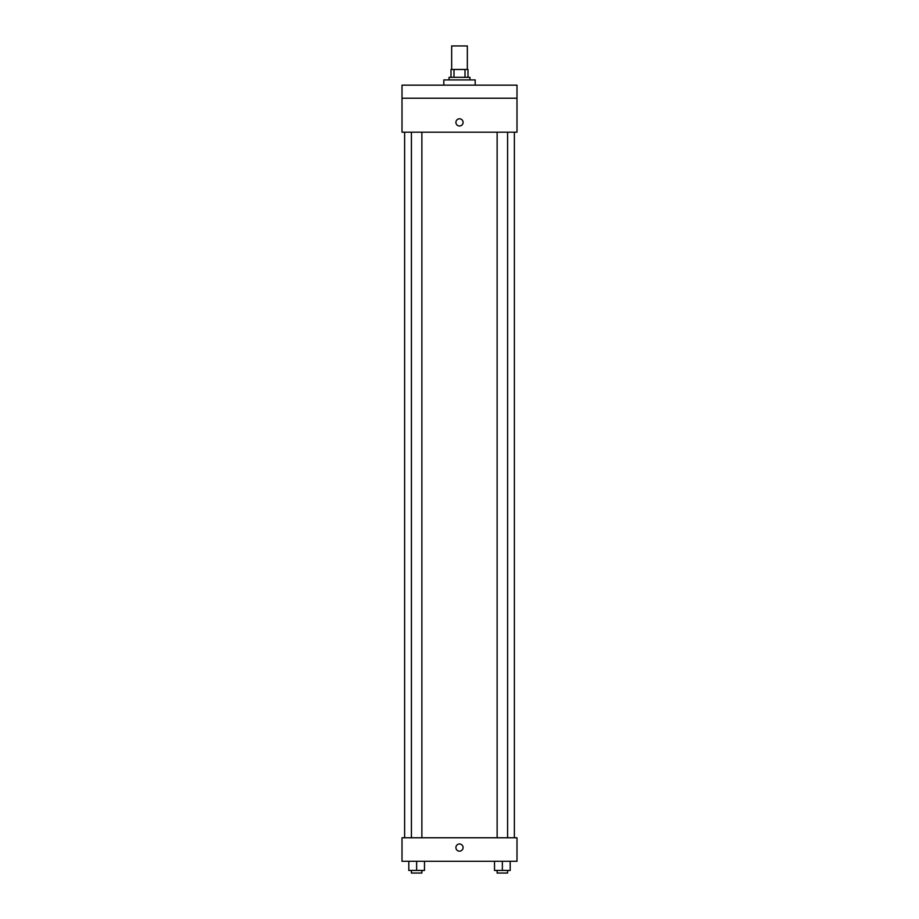 <?xml version="1.0" encoding="UTF-8"?>
<svg xmlns="http://www.w3.org/2000/svg" width="919" height="919" viewBox="0 0 919 919"><rect width="100%" height="100%" fill="white"/><g stroke="black" fill="none" stroke-linecap="round" stroke-linejoin="round"><path stroke-width="1.38" d="M467.334 69.465L467.334 45.95L451.666 45.95L451.666 69.465M453.997 77.311L453.997 69.465L451.011 69.465L451.011 77.311L451.011 69.465M453.997 69.465L467.989 69.465L467.989 77.311M465.003 77.311L465.003 69.465M449.046 79.919L449.046 77.311L469.954 77.311L469.954 79.919M475.18 85.145L475.18 79.919L443.82 79.919L443.82 85.145M402.005 85.145L516.995 85.145L516.995 98.218L402.005 98.218L402.005 85.145M516.995 98.218L516.995 132.187L402.005 132.187L402.005 98.218M459.5 125.983A3.596 3.596 0 0 1 456.387 120.596A3.596 3.596 0 0 1 462.613 120.596A3.596 3.596 0 0 1 459.5 125.983M402.005 837.772L516.995 837.772L516.995 861.287L402.005 861.287L402.005 837.772M459.5 851.166A3.596 3.596 0 0 1 456.387 845.779A3.596 3.596 0 0 1 462.613 845.779A3.596 3.596 0 0 1 459.5 851.166M494.514 861.287L494.514 870.442L510.194 870.442L510.194 861.287L510.194 870.442M502.36 870.442L502.36 861.287M507.587 870.442L507.587 873.05L497.133 873.05L497.133 870.442M408.806 861.287L408.806 870.442L424.486 870.442L424.486 861.287L424.486 870.442M416.64 870.442L416.64 861.287M421.867 870.442L421.867 873.05L411.413 873.05L411.413 870.442M514.376 837.772L514.376 132.187M404.624 837.772L404.624 132.187M497.133 132.187L497.133 837.772M507.587 132.187L507.587 837.772M421.867 837.772L421.867 132.187M411.413 837.772L411.413 132.187"/></g></svg>
